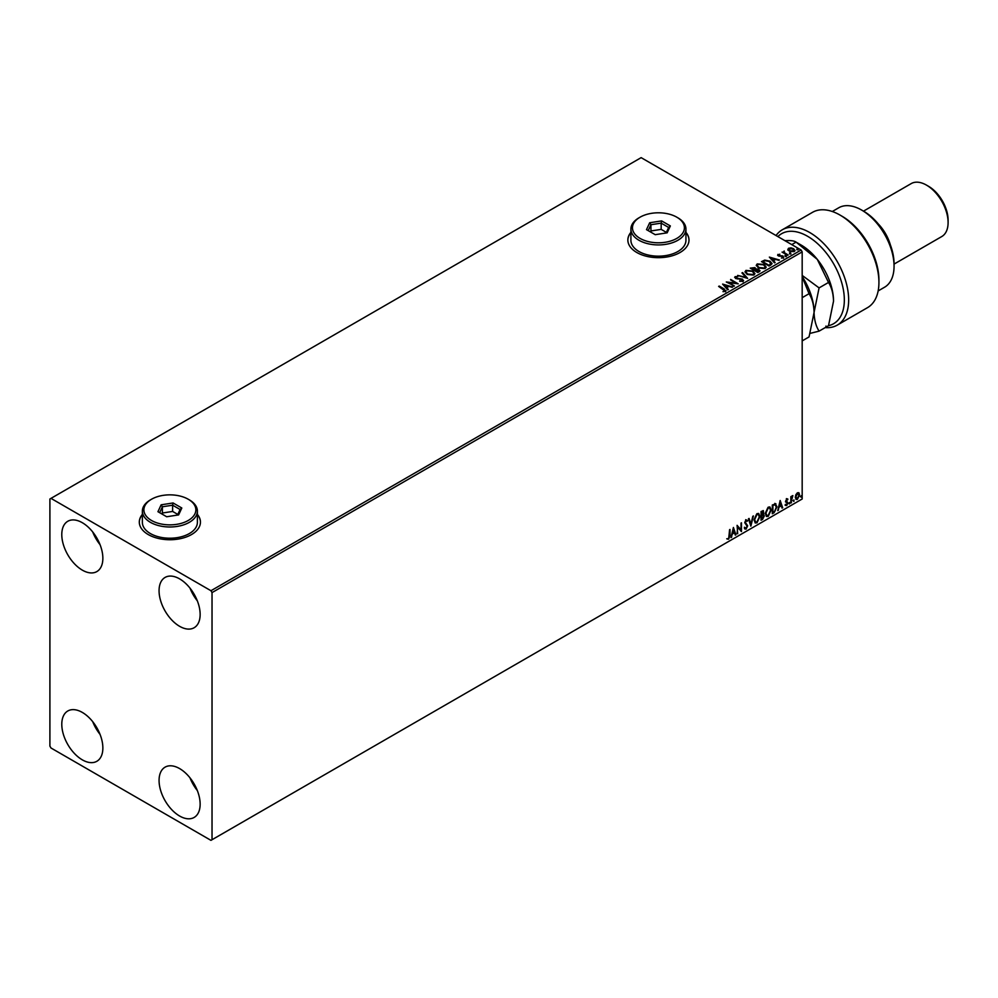 <?xml version="1.0" encoding="UTF-8"?>
<svg xmlns="http://www.w3.org/2000/svg" width="998" height="998" viewBox="0 0 998 998"><rect width="100%" height="100%" fill="white"/><g stroke="black" fill="none" stroke-linecap="round" stroke-linejoin="round"><path stroke-width="1.5" d="M142.365 514.394A30.576 17.652 0 0 0 139.308 522.091A30.576 17.652 0 0 0 148.253 534.566A30.576 17.652 0 0 0 181.574 538.396A30.576 17.652 0 0 0 200.448 522.091A30.576 17.652 0 0 0 197.392 514.394M142.365 514.644A30.576 17.652 0 0 0 139.308 522.216M630.911 232.334A30.576 17.652 0 0 0 627.854 240.019A30.576 17.652 0 0 0 636.811 252.506A30.576 17.652 0 0 0 670.132 256.336A30.576 17.652 0 0 0 688.994 240.019A30.576 17.652 0 0 0 685.938 232.334M630.911 232.584A30.576 17.652 0 0 0 627.854 240.144M179.603 816.015A29.042 16.766 60 0 1 160.628 790.416A29.042 16.766 60 0 1 165.082 767.15A29.042 16.766 60 0 1 179.603 768.585A29.042 16.766 60 0 1 198.577 794.171A29.042 16.766 60 0 1 194.123 817.449A29.042 16.766 60 0 1 179.603 816.015M197.317 790.528A29.042 16.766 60 0 1 189.994 777.829M82.323 570.132A29.042 16.766 60 0 1 63.348 544.546A29.042 16.766 60 0 1 67.802 521.268A29.042 16.766 60 0 1 82.323 522.715A29.042 16.766 60 0 1 101.297 548.301A29.042 16.766 60 0 1 96.843 571.58A29.042 16.766 60 0 1 82.323 570.132M100.037 544.659A29.042 16.766 60 0 1 92.714 531.959M179.603 626.307A29.042 16.766 60 0 1 160.628 600.709A29.042 16.766 60 0 1 165.082 577.43A29.042 16.766 60 0 1 179.603 578.877A29.042 16.766 60 0 1 198.577 604.464A29.042 16.766 60 0 1 194.123 627.742A29.042 16.766 60 0 1 179.603 626.307M197.317 600.821A29.042 16.766 60 0 1 189.994 588.121M82.323 759.852A29.042 16.766 60 0 1 63.348 734.254A29.042 16.766 60 0 1 67.802 710.988A29.042 16.766 60 0 1 82.323 712.422A29.042 16.766 60 0 1 101.297 738.009A29.042 16.766 60 0 1 96.843 761.287A29.042 16.766 60 0 1 82.323 759.852M100.037 734.366A29.042 16.766 60 0 1 92.714 721.666M49.9 499L49.9 746.117L50.985 747.989L210.952 840.353L212.025 839.73L212.025 592.6L210.952 590.729L50.985 498.376L49.9 499M795.855 494.721L797.427 492.75L798.999 492.9L799.56 494.846L797.427 499.362L796.167 499.487L795.294 497.303L795.855 494.721M798.699 492.65L799.56 494.846M790.84 503.054L790.84 496.68L791.414 496.343L791.414 497.278L792.874 495.607L790.84 503.054M786.798 498.888L787.921 499.15L786.274 500.834L787.921 503.004L786.698 505.562L785.501 505.387L787.347 503.379L785.688 501.208L786.798 498.888L787.921 499.15L787.185 499.574M787.584 499.898L786.399 499.399L786.274 500.834M785.838 500.584L787.921 503.004M787.497 502.755L786.698 505.562L785.501 505.387M785.838 504.601L786.636 504.813M787.21 502.842L785.875 502.081M775.259 503.628L776.968 506.809L774.061 512.735L772.302 513.758L772.302 505.013L775.908 503.79M763.108 510.564L762.721 514.07L764.356 515.866L762.572 519.372L761.05 520.245L761.05 511.512L763.345 510.652L763.794 514.432M750.87 526.133L748.45 518.798L749.074 518.424L750.92 524L753.39 515.941L750.87 526.133M737.672 533.743L737.098 525.347L740.878 529.676L741.464 522.827L741.464 531.56L737.672 527.243L737.098 533.581M729.438 535.589L730.012 529.439L730.012 535.34L728.627 539.194L727.205 539.007L728.627 538.296L729.438 535.589M729.588 529.689L728.627 539.194L727.205 539.007M212.025 839.73L802.18 499L802.18 251.883L212.025 592.6M733.405 527.48L735.938 534.753L735.301 535.128L734.516 532.77L732.395 533.992L730.985 537.61L733.405 527.48M747.115 521.355L745.668 520.569L746.679 521.106L745.668 520.569L744.907 522.116L747.24 525.584L746.067 529.127L744.371 528.204L744.845 527.48L746.03 528.254L747.09 526.158L744.758 522.74L746.105 519.921L747.577 520.557L747.115 521.355L746.105 520.819L745.344 522.366L747.664 525.834L746.067 529.127L744.371 528.204M744.845 527.48L746.03 528.254M746.105 519.921L747.577 520.557L746.791 520.919M754.076 519.958L756.946 513.658L758.692 513.508L759.89 516.552L756.995 522.827L755.274 522.964L754.076 519.958M765.329 513.459L768.198 507.171L769.945 507.009L771.142 510.053L768.248 516.328L766.514 516.465L765.329 513.459M780.162 500.485L782.682 507.757L782.058 508.132L781.272 505.774L779.151 507.009L777.741 510.614L780.162 500.485M788.994 503.503L789.48 502.493L789.48 503.953L788.557 503.254M789.48 502.493L789.044 503.703M793.447 500.934L793.934 499.923L793.934 501.383L793.023 500.684M793.934 499.923L793.51 501.133M800.733 496.73L801.207 495.719L801.207 497.179L800.296 496.48M801.207 495.719L800.783 496.929M787.909 249.687L788.557 248.252L791.04 247.878L793.572 248.689L795.019 250.523L794.283 251.558L789.306 251.147L787.834 249.3M787.597 255.313L782.058 252.12L783.455 252.257L784.191 250.997L784.503 252.756L788.17 254.977L787.597 255.313M782.494 252.369L783.455 252.756L784.191 250.997M784.141 251.596L784.503 253.255L787.746 255.226M777.592 255.214L779.837 254.203L778.827 255.513L783.18 256.124L783.555 257.758L781.609 258.02L782.806 257.409L782.632 256.486L778.278 255.875L777.929 254.39L778.278 255.875M778.652 254.764L778.827 256.024L779.475 255.725M781.422 258.033L782.806 257.908L782.632 256.486M770.818 264.994L769.059 266.004L761.499 261.638L764.718 260.104L770.032 261.189L772.053 263.534L770.818 264.994M757.806 272.504L750.246 268.138L754.937 267.601L755.835 268.936L758.967 269.36L759.328 271.631L757.806 272.504M755.86 268.736L755.835 269.435L758.967 269.36M760.027 270.708L759.328 271.631M747.627 278.392L737.634 275.423L745.855 277.307L741.951 272.928L742.587 272.566L747.627 278.392M734.441 286.002L726.282 281.972L735.713 283.045L730.648 279.452L738.221 283.819L728.802 282.758L734.441 286.002M722.989 291.653L724.798 290.892L718.622 286.401L719.209 286.064L724.311 289.008L725.583 291.341L723.276 291.666L724.972 290.755M726.095 290.643L725.583 291.341M210.952 590.729L801.107 250.011L641.14 157.647L50.985 498.376M722.602 284.093L732.694 287.012L728.852 286.426L726.731 287.649L728.378 289.507L727.742 289.869L722.602 284.093M743.023 281.274L739.668 281.299L742.2 280.85L741.976 279.49L735.526 278.454L735.102 276.658L737.846 276.546L735.875 277.107L736.075 278.105L742.574 279.166L743.023 281.274L743.572 280.475M739.755 280.8L742.2 281.349L741.976 279.49M734.628 277.357L737.846 276.546M735.875 277.107L736.075 278.604L737.397 278.467M747.078 274.375L745.007 271.805L745.943 270.396L752.866 270.994L754.9 273.564L753.939 274.961L747.078 274.375M758.33 267.876L756.259 265.306L757.195 263.909L764.119 264.495L766.152 267.077L765.192 268.474L758.33 267.876M769.358 257.11L779.438 260.016L775.608 259.43L773.487 260.665L775.134 262.511L774.498 262.873L769.358 257.11M785.214 256.074L785.064 255.426L786.324 256.149M789.68 253.492L789.53 252.843L790.653 252.931L790.79 253.579L789.53 253.355L790.79 253.579M796.953 249.288L798.063 249.375M801.107 250.011L802.18 251.883M688.994 240.144A30.576 17.652 0 0 0 685.938 232.584M200.448 522.216A30.576 17.652 0 0 0 197.392 514.644M719.209 286.563L724.311 289.507L725.583 291.84M723.101 284.667L732.12 287.337M728.078 289.669L726.731 287.649M724.473 285.129L726.195 287.561L727.829 286.127L724.473 285.129L726.195 287.062L727.829 286.127M727.193 282.496L735.713 283.045M730.648 279.951L737.322 283.806M734.004 286.251L728.802 282.758M742.2 281.349L741.976 279.989L742.2 281.349M735.875 277.606L736.075 278.604L735.875 277.606M737.397 278.966L738.869 278.479M738.869 278.978L742.574 279.166M742.574 279.665L743.023 281.773M738.27 275.548L745.855 277.307M742.238 273.252L742.587 272.566M742.587 273.065L747.228 278.267M745.019 272.067L745.943 270.396M745.943 270.895L752.866 270.994M752.866 271.493L754.887 273.814M746.017 272.242L747.652 274.537L753.141 275.024L753.914 273.602M752.28 271.331L746.741 270.832L745.993 271.967L747.652 274.038L753.141 274.525L753.939 273.34L752.28 271.331M750.683 268.387L754.937 267.601M754.937 268.1L755.835 269.435M758.967 269.859L759.977 270.945M754.8 270.096L757.619 272.217L758.38 269.697L754.8 270.096L757.619 271.718L758.38 269.697M751.606 268.25L754.026 270.146L754.363 267.938L751.606 268.25L754.026 269.647L754.363 267.938M756.272 265.568L757.195 263.909M757.195 264.408L764.119 264.495M764.119 264.994L766.14 267.314M757.27 265.742L758.904 268.038L764.393 268.537L765.154 267.102M763.532 264.832L757.993 264.333L757.245 265.48L758.904 267.539L764.393 268.038L765.192 266.853L763.532 264.832M761.936 261.888L764.718 260.104M764.718 260.603L770.032 261.189M770.032 261.688L772.028 263.796M770.855 264.358L769.446 261.526L765.129 260.69L762.859 261.75L768.872 265.73L770.992 263.584M762.859 261.75L768.872 265.231L771.03 263.834M769.857 257.671L778.877 260.353M774.835 262.674L773.487 260.665M771.229 258.133L772.951 260.565L774.585 259.131L771.229 258.133L772.951 260.066L774.585 259.131M777.929 254.889L779.837 254.203M778.652 255.263L778.827 256.024L778.652 255.263M779.475 256.224L782.133 255.75M782.133 256.249L783.18 256.124M783.18 256.623L783.555 258.257M782.806 257.908L782.632 256.985L782.806 257.908M785.214 256.573L785.064 255.925M786.187 256.012L786.324 256.648M783.455 252.756L783.555 251.646M784.141 252.095L784.503 253.255L784.141 252.095M789.68 253.991L789.53 253.355M790.653 253.43L790.79 254.078M787.909 250.186L788.557 248.252M788.557 248.752L791.04 247.878M791.04 248.377L793.572 248.689M793.572 249.188L794.994 250.772M789.243 249.151L789.892 251.321L793.61 251.671L794.084 250.648M788.782 249.637L789.243 248.652L789.892 250.822L794.121 250.897M793.61 251.671L792.998 249.026L789.243 248.652M796.953 249.787L796.803 249.151M797.926 249.238L798.063 249.874M728.203 538.945L726.769 538.758M733.305 527.892L735.938 534.753M732.395 533.992L734.516 532.77M731.958 533.743L731.621 537.248M733.455 529.551L732.208 532.707L734.266 532.021L733.455 529.551L732.644 532.957M737.098 525.397L740.878 529.676M741.027 523.077L741.027 531.273M737.248 533.493L737.672 527.243M745.643 528.878L744.882 529.04M744.408 527.231L745.593 528.004L744.408 527.231M745.681 519.671L747.14 520.307M748.787 518.598L750.92 524M752.816 516.265L750.633 525.41M758.48 513.409L759.89 516.552M759.453 516.303L756.995 522.827M756.559 522.578L755.062 522.815M758.156 514.369L756.534 514.294L754.226 519.359L755.399 521.892M759.303 516.889L758.368 514.457L756.971 514.544L754.65 519.609L755.611 522.041L756.971 521.942L759.303 516.889M762.721 514.07L764.356 515.866M763.919 515.617L762.572 519.372M762.135 519.122L761.05 519.746M763.769 516.203L762.422 514.918L763.333 515.954L762.422 514.918L761.2 515.517L761.636 519.022L763.769 516.203L762.859 515.168L761.636 515.766L761.636 519.022M763.283 512.411L761.2 511.824L761.636 514.881L763.283 512.411L761.636 512.074L761.636 514.881M769.732 506.909L771.142 510.053M770.706 509.803L768.248 516.328M767.811 516.078L766.314 516.315M769.408 507.87L767.786 507.795L765.478 512.872L766.651 515.392M770.556 510.39L769.62 507.97L768.223 508.044L765.903 513.122L766.863 515.542L768.223 515.442L770.556 510.39M774.822 503.379L776.531 506.56L774.061 512.735M773.637 512.485L772.302 513.259M775.321 504.664L772.452 505.325L772.889 512.523L775.072 511.038L776.382 507.146L774.947 504.639L772.889 505.574L772.889 512.523M780.062 500.896L782.682 507.757M779.151 507.009L781.272 505.774M778.714 506.759L778.378 510.252M780.211 502.568L778.964 505.712L781.022 505.025L780.211 502.568L779.401 505.961M786.374 498.638L787.497 498.9M787.148 499.649L786.399 499.399L787.148 499.649M786.561 501.408L787.297 501.882M786.262 505.312L785.064 505.138M785.401 504.352L786.199 504.564M785.451 501.832L786.586 502.543M790.977 496.592L791.414 497.278M792.325 495.719L792.599 496.443M791.501 498.339L791.863 496.256M791.077 498.077L791.414 502.718M799.136 494.596L797.427 499.362M797.003 499.112L795.955 499.324M798.076 493.386L797.003 493.286L795.443 496.73L797.003 498.326M795.443 496.73L797.427 498.576L796.304 498.476M797.427 498.576L798.986 495.183L797.427 493.536L795.88 496.979M797.876 493.224L797.003 493.286M828.515 325.685A51.971 30.002 -120 0 0 842.661 286.301A51.971 30.002 -120 0 0 807.582 236.277A51.971 30.002 -120 0 0 777.866 236.601M776.057 235.54A55.027 31.774 60 0 1 782.232 229.814A55.027 31.774 60 0 1 809.752 232.534A55.027 31.774 60 0 1 845.693 281.024A55.027 31.774 60 0 1 837.26 325.123A55.027 31.774 60 0 1 825.957 327.668L825.957 326.072M863.794 211.327L861.636 210.067L863.794 211.327A42.802 24.713 60 0 1 894.058 263.734L894.058 266.241A45.858 26.472 -120 0 0 861.636 210.067L861.636 210.067A45.858 26.472 -120 0 0 838.707 207.796L832.295 211.501M878.153 290.929L884.565 287.224A45.858 26.472 -120 0 0 894.058 266.241M878.315 223.989A30.576 17.652 60 0 1 890.341 244.834M928.639 186.364L926.481 185.117L928.639 186.364A27.52 15.881 60 0 1 948.1 220.059L948.1 222.554A30.576 17.652 -120 0 0 926.481 185.117L926.481 185.117A30.576 17.652 -120 0 0 911.199 183.595L863.432 211.177M894.058 264.096L941.763 236.551A30.576 17.652 -120 0 0 948.1 222.554M837.26 325.123L867.524 307.646A55.027 31.774 -120 0 0 878.926 282.459A55.027 31.774 -120 0 0 840.017 215.069A55.027 31.774 -120 0 0 812.497 212.337L782.232 229.814M840.017 215.069L842.175 216.317A51.971 30.002 60 0 1 878.926 279.964L878.926 282.459M802.18 276.858L809.054 293.699L802.18 297.666M809.054 293.699C812.197 298.614 813.869 304.852 814.069 312.411L809.054 336.925L802.18 340.892M802.18 276.571A45.858 26.472 60 0 1 814.069 312.411A45.858 26.472 60 0 1 814.069 312.91M810.251 333.344L819.084 331.136C815.952 326.221 814.281 319.971 814.069 312.411L819.084 287.898L802.18 275.411M784.89 240.68C790.416 240.281 794.146 240.755 796.08 242.127L801.107 245.021A45.858 26.472 60 0 1 817.312 259.393A45.858 26.472 60 0 1 833.53 301.184L828.515 325.697L819.084 331.136M791.763 244.622L796.08 242.127L817.312 259.393L828.515 282.459C831.646 287.387 833.318 293.624 833.53 301.184M828.515 282.459L819.084 287.898M640.055 238.397A25.985 15.007 0 0 0 676.806 238.397A25.985 15.007 0 0 0 676.806 217.19L677.879 217.814A27.52 15.881 180 0 1 685.938 229.041A27.52 15.881 180 0 1 668.959 243.712A27.52 15.881 180 0 1 638.97 240.269A27.52 15.881 180 0 1 630.911 229.041A27.52 15.881 180 0 1 638.97 217.814L640.055 217.19A25.985 15.007 0 0 0 640.055 238.397M630.911 229.041L630.911 240.269A27.52 15.881 0 0 0 638.97 251.508A27.52 15.881 0 0 0 668.959 254.952A27.52 15.881 0 0 0 685.938 240.269L685.938 229.041M661.624 220.907L670.357 225.947L667.163 232.833L655.224 234.68L646.492 229.64L649.686 222.754L661.624 220.907L661.175 223.14L650.945 224.712L648.201 230.625M677.879 217.814L676.806 217.19A25.985 15.007 0 0 0 640.055 217.19M666.377 232.384L661.175 229.378L650.945 230.962L650.945 224.712L649.686 222.754M650.945 230.962L650.484 231.948M661.175 229.378L661.175 223.14L668.66 227.457L666.078 233.008M670.357 225.947L668.66 227.457M151.496 520.469A25.985 15.007 0 0 0 188.248 520.469A25.985 15.007 0 0 0 188.248 499.25L189.333 499.873A27.52 15.881 180 0 1 197.392 511.101A27.52 15.881 180 0 1 180.401 525.784A27.52 15.881 180 0 1 150.424 522.341A27.52 15.881 180 0 1 142.365 511.101A27.52 15.881 180 0 1 150.424 499.873L151.496 499.25A25.985 15.007 0 0 0 151.496 520.469M142.365 511.101L142.365 522.341A27.52 15.881 0 0 0 150.424 533.568A27.52 15.881 0 0 0 180.401 537.011A27.52 15.881 0 0 0 197.392 522.341L197.392 511.101M173.078 502.967L181.811 508.007L178.617 514.906L166.678 516.752L157.946 511.7L161.14 504.813L173.078 502.967L172.617 505.2L162.387 506.784L159.643 512.685M189.333 499.873L188.248 499.25A25.985 15.007 0 0 0 151.496 499.25M177.819 514.444L172.617 511.438L162.387 513.022L162.387 506.784L161.14 504.813M162.387 513.022L161.926 514.007M172.617 511.438L172.617 505.2L180.102 509.516L177.532 515.068M181.811 508.007L180.102 509.516"/></g></svg>
